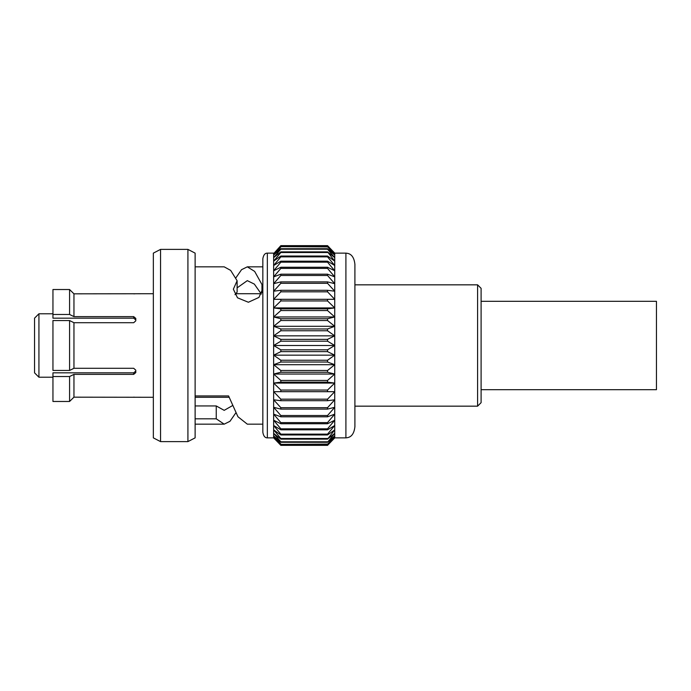 <?xml version="1.0" encoding="UTF-8"?>
<svg xmlns="http://www.w3.org/2000/svg" width="691" height="691" viewBox="0 0 691 691"><rect width="100%" height="100%" fill="white"/><g stroke="black" fill="none" stroke-linecap="round" stroke-linejoin="round"><path stroke-width="1.04" d="M262.839 432.307L262.839 258.693C263.478 254.962 264.981 253.105 267.348 253.131L267.348 437.869C264.981 437.895 263.478 436.038 262.839 432.307M345.906 253.131L345.906 437.869C347.789 437.61 353.688 437.653 354.906 426.744L354.906 264.256C353.688 253.347 347.789 253.39 345.906 253.131L334.738 253.131L327.534 245.642L334.738 253.64L327.534 245.642L280.848 245.642L273.645 253.64L273.645 253.131L267.348 253.131M477.593 284.83L481.1 288.337L481.1 402.663L477.593 406.17L477.593 284.83L354.906 284.83M38.929 313.783L34.55 318.162L34.55 372.838L38.929 377.217L38.929 313.783L52.948 313.783M52.948 401.471L69.575 401.471L52.948 401.471L52.948 372.829L133.691 372.829L135.79 371.058M153.342 397.29L73.954 397.17L73.954 374.375L133.691 374.375L135.79 372.596L135.79 370.169L133.691 368.294L73.954 368.294L69.575 370.445L69.575 320.555L73.954 322.706L133.691 322.706L135.79 320.831L135.79 318.404L133.691 316.625L73.954 316.625L73.954 293.83L135.712 293.753M69.575 370.445L52.948 370.445L52.948 320.555L69.575 320.555M73.954 368.294L73.954 322.706M195.121 405.945L216.248 405.945L224.186 410.35L232.349 405.703M160.545 441.609L153.342 437.869L153.342 253.131L160.545 249.391L160.545 441.609L187.917 441.609L187.917 249.391L160.545 249.391M187.917 441.609L195.121 437.869L195.121 253.131L187.917 249.391M195.121 266.838L224.186 266.838L230.656 270.388L237.117 280.736L233.359 289.192L237.497 297.804L248.38 302.252L258.935 297.415L262.761 288.778L261.975 284.554L254.651 271.399L247.318 266.838L241.539 269.689L235.752 278.032M267.348 437.869L273.645 437.869L280.848 445.358L327.534 445.358L334.738 437.869L327.534 445.358L280.848 445.358L273.645 437.869L273.645 253.64L280.848 246.644L327.534 246.644L334.738 253.64L334.738 255.152L327.534 246.644M345.906 437.869L334.738 437.869L334.738 255.152L327.534 248.725L327.534 249.201L280.848 249.201L280.848 248.725L327.534 248.725M134.615 293.822L133.691 293.83M135.79 293.735L153.342 293.71M133.691 397.17L134.27 397.17M327.534 445.263L334.738 437.36L327.534 444.356L334.738 435.848L327.534 442.275L334.738 433.352L327.534 439.13L334.738 429.88L327.534 434.967L327.534 434.138L334.738 425.492L327.534 429.819L327.534 428.826L334.738 420.232L327.534 423.747L327.534 422.598L334.738 414.142L327.534 416.811L327.534 415.524L334.738 407.31L327.534 409.107L327.534 407.69L334.738 399.795L327.534 400.694L327.534 399.173L334.738 391.685L327.534 391.685L327.534 390.061L334.738 383.073L327.534 382.166L327.534 380.465L334.738 374.047L327.534 372.25L327.534 370.488L334.738 364.701L327.534 362.032L327.534 360.236L334.738 355.157L327.534 351.641L327.534 349.819L334.738 345.5L327.534 341.181L327.534 339.359L334.738 335.843L327.534 330.764L327.534 328.968L334.738 326.299L327.534 320.512L327.534 318.75L334.738 316.953L327.534 310.535L327.534 308.834L334.738 307.927L327.534 300.939L327.534 299.315L334.738 299.315L327.534 291.827L327.534 290.306L334.738 291.205L327.534 283.31L327.534 281.893L334.738 283.69L327.534 275.476L327.534 274.189L334.738 276.858L327.534 268.402L327.534 267.253L334.738 270.768L327.534 262.174L327.534 261.181L334.738 265.508L327.534 256.862L327.534 256.033L334.738 261.12L327.534 251.87L334.738 257.648L327.534 249.201M327.534 245.737L280.848 245.737M327.534 444.356L280.848 444.356L327.534 444.071M327.534 442.275L280.848 442.275L280.848 441.799L327.534 441.799M327.534 439.13L280.848 439.13L280.848 438.483L327.534 438.483M327.534 434.967L280.848 434.967L280.848 434.138L327.534 434.138M327.534 429.819L280.848 429.819L280.848 428.826L327.534 428.826M327.534 423.747L280.848 423.747L280.848 422.598L327.534 422.598M327.534 416.811L280.848 416.811L280.848 415.524L327.534 415.524M327.534 409.107L280.848 409.107L280.848 407.69L327.534 407.69M327.534 400.694L280.848 400.694L280.848 399.173L327.534 399.173M327.534 391.685L280.848 391.685L280.848 390.061L327.534 390.061M327.534 382.166L280.848 382.166L280.848 380.465L327.534 380.465M327.534 372.25L280.848 372.25L280.848 370.488L327.534 370.488M327.534 362.032L280.848 362.032L280.848 360.236L327.534 360.236M327.534 351.641L280.848 351.641L280.848 349.819L327.534 349.819M327.534 341.181L280.848 341.181L280.848 339.359L327.534 339.359M327.534 330.764L280.848 330.764L280.848 328.968L327.534 328.968M327.534 320.512L280.848 320.512L280.848 318.75L327.534 318.75M327.534 310.535L280.848 310.535L280.848 308.834L327.534 308.834M327.534 300.939L280.848 300.939L280.848 299.315L334.738 299.315M327.534 291.827L280.848 291.827L280.848 290.306L327.534 290.306M327.534 283.31L280.848 283.31L280.848 281.893L327.534 281.893M327.534 275.476L280.848 275.476L280.848 274.189L327.534 274.189M327.534 268.402L280.848 268.402L280.848 267.253L327.534 267.253M327.534 262.174L280.848 262.174L280.848 261.181L327.534 261.181M327.534 256.862L280.848 256.862L280.848 256.033L327.534 256.033M327.534 252.517L280.848 252.517L280.848 251.87L327.534 251.87M327.534 246.929L280.848 246.644M280.848 444.356L273.645 437.36L280.848 445.263M280.848 442.275L273.645 435.848L280.848 444.071M280.848 439.13L273.645 433.352L280.848 441.799M280.848 434.967L273.645 429.88L280.848 438.483M280.848 429.819L273.645 425.492L280.848 434.138M280.848 423.747L273.645 420.232L280.848 428.826M280.848 416.811L273.645 414.142L280.848 422.598M280.848 409.107L273.645 407.31L280.848 415.524M280.848 400.694L273.645 399.795L280.848 407.69M280.848 391.685L273.645 391.685L280.848 399.173M280.848 382.166L273.645 383.073L280.848 390.061M280.848 372.25L273.645 374.047L280.848 380.465M280.848 362.032L273.645 364.701L280.848 370.488M280.848 351.641L273.645 355.157L280.848 360.236M280.848 341.181L273.645 345.5L280.848 349.819M280.848 330.764L273.645 335.843L280.848 339.359M280.848 320.512L273.645 326.299L280.848 328.968M280.848 310.535L273.645 316.953L280.848 318.75M280.848 300.939L273.645 307.927L280.848 308.834M273.645 299.315L280.848 299.315L273.645 299.315L280.848 291.827M280.848 283.31L273.645 291.205L280.848 290.306M280.848 275.476L273.645 283.69L280.848 281.893M280.848 268.402L273.645 276.858L280.848 274.189M280.848 262.174L273.645 270.768L280.848 267.253M280.848 256.862L273.645 265.508L280.848 261.181M280.848 252.517L273.645 261.12L280.848 256.033M280.848 249.201L273.645 257.648L280.848 251.87M280.848 246.929L273.645 255.152L280.848 248.725M262.839 424.162L247.318 424.162L237.954 416.759L228.591 395.943L195.121 395.943M195.121 418.815L216.248 418.815L224.186 424.162L229.973 421.311L235.752 412.968M334.738 307.927L273.645 307.927M334.738 316.953L273.645 316.953M334.738 326.299L273.645 326.299M334.738 335.843L273.645 335.843M334.738 345.5L273.645 345.5M334.738 355.157L273.645 355.157M334.738 364.701L273.645 364.701M334.738 374.047L273.645 374.047M334.738 383.073L273.645 383.073M334.738 391.685L273.645 391.685M234.992 294.677L237.117 292.103L237.117 280.736M261.975 292.777L261.975 284.554M261.371 294.107L254.34 284.096L247.318 280.641L237.117 287.862M216.248 405.945L216.248 418.815M69.575 401.471L73.954 397.17L69.575 401.471L69.575 376.526L73.954 374.375M52.948 376.526L69.575 376.526M73.954 316.625L69.575 314.474L69.575 289.529L73.954 293.83L69.575 289.529L52.948 289.529L52.948 314.474L69.575 314.474M135.79 319.942L133.691 318.171L52.948 318.171L52.948 314.474M481.1 389.689L656.45 389.689L656.45 301.311L481.1 301.311M133.691 374.375L133.691 372.829M133.691 318.171L133.691 316.625M262.839 266.838L247.318 266.838M261.155 293.71L235.717 293.71M229.066 397.29L195.121 397.29M224.186 424.162L195.121 424.162M52.948 377.217L38.929 377.217M477.593 406.17L354.906 406.17"/></g></svg>
